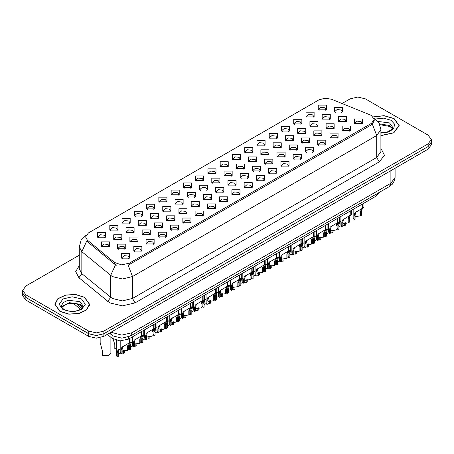 <?xml version="1.0" encoding="UTF-8"?>
<svg xmlns="http://www.w3.org/2000/svg" width="454" height="454" viewBox="0 0 454 454"><rect width="100%" height="100%" fill="white"/><g stroke="black" fill="none" stroke-linecap="round" stroke-linejoin="round"><path stroke-width="0.68" d="M146.052 243.974L146.052 239.298L154.156 239.298L154.156 243.974L146.052 243.974M153.214 244.417L153.685 243.389L152.635 241.925L148.73 241.477L146.523 243.389L146.988 244.417M133.788 251.056L133.788 246.374L141.898 246.374L141.898 251.056L133.788 251.056M140.956 251.493L141.427 250.472L140.377 249.008L136.472 248.559L134.259 250.472L134.73 251.493M158.31 236.897L158.31 232.215L166.419 232.215L166.419 236.897L158.31 236.897M165.477 237.334L165.948 236.313L164.898 234.849L160.994 234.4L158.781 236.313L159.252 237.334M170.573 229.82L170.573 225.139L178.677 225.139L178.677 229.82L170.573 229.82M177.735 230.257L178.206 229.23L177.156 227.772L173.252 227.323L171.044 229.23L171.51 230.257M182.831 222.738L182.831 218.056L190.941 218.056L190.941 222.738L182.831 222.738M189.999 223.175L190.47 222.154L189.42 220.689L185.516 220.241L183.303 222.154L183.774 223.175M195.095 215.661L195.095 210.979L203.199 210.979L203.199 215.661L195.095 215.661M202.263 216.098L202.728 215.077L201.678 213.613L197.774 213.164L195.566 215.077L196.032 216.098M207.353 208.579L207.353 203.903L215.463 203.903L215.463 208.579L207.353 208.579M214.521 209.022L214.992 207.994L213.942 206.536L210.037 206.088L207.824 207.994L208.295 209.022M219.617 201.502L219.617 196.82L227.721 196.82L227.721 201.502L219.617 201.502M226.784 201.939L227.25 200.918L226.2 199.454L222.295 199.005L220.088 200.918L220.553 201.939M231.875 194.426L231.875 189.744L239.984 189.744L239.984 194.426L231.875 194.426M239.042 194.862L239.513 193.841L238.463 192.377L234.559 191.928L232.346 193.841L232.817 194.862M244.138 187.343L244.138 182.667L252.242 182.667L252.242 187.343L244.138 187.343M251.306 187.786L251.771 186.759L250.722 185.3L246.817 184.852L244.61 186.759L245.075 187.786M256.397 180.266L256.397 175.584L264.506 175.584L264.506 180.266L256.397 180.266M263.564 180.703L264.035 179.682L262.985 178.218L259.081 177.769L256.868 179.682L257.339 180.703M268.66 173.19L268.66 168.508L276.764 168.508L276.764 173.19L268.66 173.19M275.828 173.627L276.293 172.605L275.243 171.141L271.339 170.693L269.131 172.605L269.602 173.627M280.918 166.107L280.918 161.431L289.028 161.431L289.028 166.107L280.918 166.107M288.086 166.55L288.557 165.523L287.507 164.059L283.602 163.61L281.389 165.523L281.86 166.55M293.182 159.031L293.182 154.349L301.286 154.349L301.286 159.031L293.182 159.031M300.349 159.468L300.815 158.446L299.765 156.982L295.86 156.534L293.653 158.446L294.124 159.468M305.44 151.954L305.44 147.272L313.549 147.272L313.549 151.954L305.44 151.954M312.607 152.391L313.078 151.364L312.029 149.905L308.124 149.457L305.911 151.364L306.382 152.391M317.704 144.871L317.704 140.195L325.807 140.195L325.807 144.871L317.704 144.871M324.871 145.314L325.336 144.287L324.287 142.823L320.382 142.374L318.175 144.287L318.646 145.314M329.962 137.795L329.962 133.113L338.071 133.113L338.071 137.795L329.962 137.795M337.129 138.232L337.6 137.21L336.55 135.746L332.646 135.298L330.433 137.21L330.904 138.232M342.225 130.718L342.225 126.036L350.329 126.036L350.329 130.712L342.225 130.718M349.393 131.155L349.858 130.128L348.808 128.669L344.909 128.221L342.696 130.128L343.167 131.155M354.483 123.636L354.483 118.954L362.593 118.954L362.593 123.636L354.483 123.636M361.651 124.073L362.122 123.051L361.072 121.587L357.167 121.139L354.954 123.051L355.425 124.073M121.53 258.133L121.53 253.451L129.634 253.451L129.634 258.133L121.53 258.133M128.692 258.57L129.163 257.549L128.113 256.084L124.209 255.636L122.001 257.549L122.467 258.57M207.909 173.507L207.909 168.831L216.019 168.831L216.019 173.507L207.909 173.507M215.077 173.95L215.548 172.923L214.498 171.464L210.594 171.016L208.38 172.923L208.851 173.95M195.651 180.59L195.651 175.908L203.755 175.908L203.755 180.59L195.651 180.59M202.819 181.027L203.284 180.005L202.24 178.541L198.336 178.093L196.122 180.005L196.593 181.027M183.388 187.667L183.388 182.985L191.497 182.985L191.497 187.667L183.388 187.667M190.555 188.104L191.026 187.082L189.976 185.618L186.072 185.17L183.859 187.082L184.33 188.104M146.608 208.902L146.608 204.221L154.712 204.221L154.712 208.902L146.608 208.902M153.775 209.339L154.241 208.318L153.197 206.854L149.292 206.405L147.079 208.318L147.55 209.339M134.344 215.985L134.344 211.303L142.454 211.303L142.454 215.985L134.344 215.985M141.512 216.422L141.983 215.395L140.933 213.936L137.029 213.488L134.815 215.395L135.286 216.422M122.086 223.062L122.086 218.38L130.19 218.38L130.19 223.062L122.086 223.062M129.254 223.499L129.719 222.477L128.675 221.013L124.771 220.565L122.557 222.477L123.028 223.499M109.823 230.138L109.823 225.462L117.932 225.462L117.932 230.138L109.823 230.138M116.99 230.581L117.461 229.554L116.411 228.09L112.507 227.641L110.294 229.554L110.765 230.581M171.13 194.743L171.13 190.067L179.234 190.067L179.234 194.743L171.13 194.743M178.297 195.186L178.762 194.159L177.718 192.7L173.814 192.252L171.601 194.159L172.072 195.186M158.866 201.826L158.866 197.144L166.976 197.144L166.976 201.826L158.866 201.826M166.033 202.263L166.504 201.241L165.455 199.777L161.55 199.329L159.337 201.241L159.808 202.263M220.173 166.431L220.173 161.749L228.277 161.749L228.277 166.431L220.173 166.431M227.341 166.868L227.806 165.846L226.762 164.382L222.857 163.934L220.644 165.846L221.115 166.868M232.431 159.354L232.437 154.672L240.541 154.672L240.541 159.354L232.431 159.354M239.599 159.791L240.07 158.769L239.02 157.305L235.115 156.857L232.902 158.769L233.373 159.791M244.695 152.272L244.695 147.595L252.799 147.595L252.799 152.272L244.695 152.272M251.862 152.714L252.333 151.687L251.283 150.223L247.379 149.775L245.166 151.687L245.637 152.714M256.958 145.195L256.958 140.513L265.062 140.513L265.062 145.195L256.958 145.195M264.12 145.632L264.591 144.61L263.541 143.146L259.637 142.698L257.424 144.61L257.895 145.632M269.216 138.118L269.216 133.436L277.32 133.436L277.32 138.118L269.216 138.118M276.384 138.555L276.855 137.528L275.805 136.069L271.901 135.621L269.687 137.528L270.158 138.555M281.48 131.036L281.48 126.354L289.584 126.36L289.584 131.036L281.48 131.036M288.642 131.478L289.113 130.451L288.063 128.987L284.159 128.539L281.945 130.451L282.416 131.478M293.738 123.959L293.738 119.277L301.842 119.277L301.842 123.959L293.738 123.959M300.906 124.396L301.377 123.374L300.327 121.91L296.422 121.462L294.209 123.374L294.68 124.396M306.002 116.877L306.002 112.2L314.106 112.2L314.106 116.877L306.002 116.877M313.164 117.319L313.635 116.292L312.585 114.834L308.68 114.385L306.467 116.292L306.938 117.319M318.26 109.8L318.26 105.118L326.369 105.118L326.369 109.8L318.26 109.8M325.427 110.237L325.898 109.215L324.848 107.751L320.944 107.303L318.731 109.215L319.202 110.237M97.565 237.221L97.565 232.539L105.668 232.539L105.668 237.221L97.565 237.221M104.732 237.658L105.197 236.636L104.148 235.172L100.249 234.724L98.036 236.636L98.507 237.658M211.814 182.843L211.814 178.161L219.918 178.161L219.918 182.843L211.814 182.843M218.981 183.28L219.447 182.258L218.402 180.794L214.498 180.346L212.285 182.258L212.756 183.28M199.55 189.92L199.55 185.238L207.66 185.238L207.66 189.92L199.55 189.92M206.718 190.357L207.189 189.335L206.139 187.871L202.234 187.423L200.021 189.335L200.492 190.357M187.292 196.996L187.292 192.32L195.396 192.32L195.396 196.996L187.292 196.996M194.46 197.439L194.925 196.412L193.875 194.953L189.976 194.505L187.763 196.412L188.234 197.439M150.507 218.232L150.507 213.556L158.616 213.556L158.616 218.232L150.507 218.232M157.674 218.675L158.145 217.648L157.095 216.189L153.191 215.741L150.978 217.648L151.449 218.675M175.028 204.079L175.028 199.397L183.138 199.397L183.138 204.079L175.028 204.079M182.196 204.516L182.667 203.494L181.617 202.03L177.713 201.582L175.499 203.494L175.97 204.516M162.77 211.155L162.77 206.474L170.874 206.474L170.874 211.155L162.77 211.155M169.938 211.592L170.403 210.571L169.353 209.107L165.455 208.658L163.241 210.571L163.712 211.592M113.727 239.468L113.727 234.792L121.831 234.792L121.831 239.468L113.727 239.468M120.895 239.911L121.36 238.883L120.31 237.425L116.406 236.977L114.198 238.883L114.669 239.911M125.985 232.391L125.985 227.709L134.095 227.709L134.095 232.391L125.985 232.391M133.153 232.828L133.624 231.807L132.574 230.343L128.669 229.894L126.456 231.807L126.927 232.828M138.249 225.315L138.249 220.633L146.353 220.633L146.353 225.315L138.249 225.315M145.416 225.752L145.882 224.73L144.832 223.266L140.927 222.818L138.72 224.73L139.191 225.752M224.072 175.76L224.072 171.084L232.181 171.084L232.181 175.76L224.072 175.76M231.239 176.203L231.71 175.176L230.66 173.712L226.756 173.263L224.543 175.176L225.014 176.203M236.335 168.684L236.335 164.002L244.439 164.002L244.439 168.684L236.335 168.684M243.503 169.121L243.968 168.099L242.924 166.635L239.02 166.187L236.806 168.099L237.277 169.121M248.593 161.607L248.593 156.925L256.703 156.925L256.703 161.607L248.593 161.607M255.761 162.044L256.232 161.017L255.182 159.558L251.278 159.11L249.064 161.017L249.535 162.044M260.857 154.525L260.857 149.843L268.961 149.843L268.961 154.525L260.857 154.525M268.025 154.962L268.49 153.94L267.446 152.476L263.541 152.028L261.328 153.94L261.799 154.962M273.115 147.448L273.115 142.766L281.225 142.766L281.225 147.448L273.115 147.448M280.283 147.885L280.754 146.863L279.704 145.399L275.799 144.951L273.586 146.863L274.057 147.885M285.379 140.365L285.379 135.689L293.483 135.689L293.483 140.365L285.379 140.365M292.546 140.808L293.012 139.781L291.967 138.322L288.063 137.874L285.85 139.781L286.321 140.808M297.637 133.289L297.637 128.607L305.746 128.607L305.746 133.289L297.637 133.289M304.804 133.726L305.275 132.704L304.225 131.24L300.321 130.792L298.108 132.704L298.579 133.726M309.9 126.212L309.9 121.53L318.004 121.53L318.004 126.212L309.9 126.212M317.068 126.649L317.533 125.627L316.489 124.163L312.585 123.715L310.371 125.627L310.842 126.649M322.164 119.13L322.164 114.453L330.268 114.453L330.268 119.13L322.164 119.13M329.326 119.572L329.797 118.545L328.747 117.087L324.843 116.638L322.629 118.545L323.1 119.572M334.422 112.053L334.422 107.371L342.526 107.371L342.526 112.053L334.422 112.053M341.59 112.49L342.061 111.468L341.011 110.004L337.106 109.556L334.893 111.468L335.364 112.49M101.463 246.55L101.463 241.868L109.573 241.868L109.573 246.55L101.463 246.55M108.631 246.987L109.102 245.966L108.052 244.502L104.148 244.053L101.934 245.966L102.405 246.987M129.889 241.721L129.889 237.045L137.993 237.045L137.993 241.721L129.889 241.721M137.057 242.164L137.522 241.136L136.472 239.678L132.568 239.23L130.36 241.136L130.826 242.164M142.147 234.644L142.147 229.962L150.257 229.962L150.257 234.644L142.147 234.644M149.315 235.081L149.786 234.06L148.736 232.596L144.832 232.147L142.618 234.06L143.089 235.081M154.411 227.567L154.411 222.886L162.515 222.886L162.515 227.567L154.411 227.567M161.579 228.004L162.044 226.983L160.994 225.519L157.09 225.071L154.882 226.983L155.347 228.004M166.669 220.485L166.669 215.809L174.779 215.809L174.779 220.485L166.669 220.485M173.837 220.928L174.308 219.901L173.258 218.436L169.353 217.988L167.14 219.901L167.611 220.928M178.933 213.408L178.933 208.727L187.037 208.727L187.037 213.408L178.933 213.408M186.1 213.845L186.566 212.824L185.516 211.36L181.611 210.911L179.404 212.824L179.875 213.845M191.191 206.332L191.191 201.65L199.3 201.65L199.3 206.332L191.191 206.332M198.358 206.769L198.829 205.741L197.779 204.283L193.875 203.835L191.662 205.741L192.133 206.769M203.454 199.249L203.454 194.573L211.558 194.573L211.558 199.249L203.454 199.249M210.622 199.692L211.087 198.665L210.037 197.201L206.133 196.752L203.925 198.665L204.396 199.692M215.712 192.173L215.712 187.491L223.822 187.491L223.822 192.173L215.712 192.173M222.88 192.609L223.351 191.588L222.301 190.124L218.397 189.676L216.183 191.588L216.654 192.609M227.976 185.09L227.976 180.414L236.08 180.414L236.08 185.09L227.976 185.09M235.144 185.533L235.609 184.506L234.559 183.047L230.655 182.599L228.447 184.506L228.918 185.533M240.234 178.013L240.234 173.332L248.344 173.332L248.344 178.013L240.234 178.013M247.402 178.45L247.873 177.429L246.823 175.965L242.918 175.516L240.705 177.429L241.176 178.45M252.498 170.937L252.498 166.255L260.602 166.255L260.602 170.937L252.498 170.937M259.665 171.374L260.131 170.352L259.081 168.888L255.182 168.44L252.969 170.352L253.44 171.374M264.756 163.854L264.756 159.178L272.865 159.178L272.865 163.854L264.756 163.854M271.923 164.297L272.394 163.27L271.344 161.811L267.44 161.363L265.227 163.27L265.698 164.297M277.019 156.778L277.019 152.096L285.123 152.096L285.123 156.778L277.019 156.778M284.187 157.215L284.652 156.193L283.608 154.729L279.704 154.281L277.49 156.193L277.962 157.215M289.277 149.701L289.277 145.019L297.387 145.019L297.387 149.701L289.277 149.701M296.445 150.138L296.916 149.116L295.866 147.652L291.962 147.204L289.748 149.116L290.219 150.138M301.541 142.618L301.541 137.942L309.645 137.942L309.645 142.618L301.541 142.618M308.709 143.061L309.174 142.034L308.13 140.575L304.225 140.127L302.012 142.034L302.483 143.061M313.799 135.542L313.799 130.86L321.909 130.86L321.909 135.542L313.799 135.542M320.967 135.979L321.438 134.957L320.388 133.493L316.483 133.045L314.27 134.957L314.741 135.979M326.063 128.465L326.063 123.783L334.167 123.783L334.167 128.465L326.063 128.465M333.23 128.902L333.696 127.88L332.651 126.416L328.747 125.968L326.534 127.88L327.005 128.902M338.321 121.383L338.321 116.706L346.43 116.706L346.43 121.383L338.321 121.383M345.488 121.825L345.959 120.798L344.909 119.334L341.005 118.886L338.792 120.798L339.263 121.825M117.626 248.803L117.626 244.121L125.735 244.121L125.735 248.803L117.626 248.803M124.793 249.24L125.264 248.219L124.214 246.755L120.31 246.306L118.097 248.219L118.568 249.24M370.118 114.879L371.406 115.503L374.238 119.453L371.406 123.403L129.231 263.224L121.547 264.835L114.465 262.474L87.338 240.109L85.59 236.909L88.422 232.959L318.992 99.846L324.985 98.229L331.375 99.216L370.118 114.879M379.306 192.348L376.218 196.094L128.476 339.127L119.935 340.92L112.07 338.298L107.314 334.377M380.923 135.615L393.771 132.863L399.168 125.599L394.078 118.505L384.095 115.651L373.16 116.888M84.518 297.228L75.619 294.481L65.58 295.055L57.783 298.749L54.855 304.322L59.945 311.416L68.843 314.162L78.883 313.589L86.68 309.895L89.608 304.322L84.518 297.228M374.238 119.453L374.238 120.639L372.348 124.18L371.406 124.861L128.142 265.17L132.523 276.531L122.387 278.955L112.257 276.531L81.856 251.686L79.263 246.942L79.263 268.876L81.856 273.626L112.257 298.471L122.387 300.894L132.523 298.471L376.729 157.481L380.923 151.63L380.923 129.691L376.729 135.542L372.348 124.18M79.263 255.216L25.872 286.037L22.723 290.424L22.723 293.057L25.872 297.449L88.7 333.718L96.299 335.534L103.898 333.718L428.15 146.511L431.3 142.125L431.3 139.492L428.15 135.105L365.328 98.83L357.729 97.014L350.13 98.83L342.01 103.518M116.638 265.17L114.465 264.069L86.691 241.046L81.856 251.686L81.856 273.626L78.922 277.734L75.687 271.634L79.263 265.596M22.723 290.424L25.872 294.816L88.7 331.085L96.299 332.901L103.898 331.085L428.15 143.878L431.3 139.492M22.723 292.648L22.7 295.707L25.85 300.094L88.672 336.363L96.271 338.185L103.87 336.363L428.128 149.156L431.277 144.769L431.277 142.55M22.7 293.074L25.85 297.461L88.672 333.735L96.271 335.551L103.87 333.735L428.128 146.529L428.15 143.878M116.309 340.358L116.309 355.278L117.194 356.986L117.194 352.974L117.881 350.369L120.208 348.808M124.64 350.113L124.64 352.69L123.596 353.291L123.596 350.357M119.708 349.098L118.67 349.699L119.708 349.098L118.891 349.784L118.239 352.372L118.239 356.384L117.194 356.986M123.596 353.291L122.137 353.019M120.389 353.127L118.239 354.171M100.147 337.765L100.147 342.605L102.559 351.6L102.559 355.613L108.063 355.754L110.889 353.025L110.889 337.328M120.208 340.931L120.208 352.321L121.093 354.029L121.093 350.017L121.78 347.418L129.214 342.912L129.214 338.701M129.543 342.719L130.956 341.902L129.384 343.031L128.539 345.721L128.539 349.733L127.5 350.335L127.5 346.323L128.368 343.616L129.521 342.73L128.488 343.326L129.543 342.719L129.543 338.508M123.613 346.147L122.569 346.743L123.613 346.147L122.796 346.833L122.137 349.415L122.137 353.428L121.093 354.029M127.5 350.335L122.137 351.214M128.993 343.037L130.031 342.435M380.923 135.513L393.641 132.795L398.992 125.599L393.953 118.579L384.067 115.753L373.245 116.984M60.07 311.342L68.877 314.06L78.814 313.493L86.532 309.838L89.427 304.322L84.393 297.302L75.585 294.584L65.648 295.151L57.936 298.806L55.036 304.322L60.07 311.342M128.567 345.193L128.567 348.201L129.458 349.909L129.458 345.897L130.139 343.292L132.472 341.731M136.898 343.037L136.898 345.608L135.859 346.209L135.859 343.281M131.972 342.021L130.928 342.617L131.972 342.021L131.155 342.708L130.497 345.295L130.497 349.308L129.458 349.909M135.859 346.209L134.401 345.937M132.653 346.05L130.497 347.094M140.831 338.116L140.831 341.119L141.716 342.827L141.716 338.815L142.403 336.215L144.73 334.655M149.162 335.954L149.162 338.531L148.118 339.132L148.118 336.198M144.23 334.939L143.192 335.54L144.23 334.939L143.413 335.625L142.76 338.213L142.76 342.225L141.716 342.827M148.118 339.132L146.659 338.86M144.911 338.968L142.76 340.012M153.089 331.04L153.089 334.042L153.98 335.75L153.98 331.738L154.661 329.133L156.993 327.572M161.42 328.878L161.42 331.448L160.381 332.056L160.381 329.122M156.494 327.862L155.455 328.463L156.494 327.862L155.677 328.548L155.018 331.136L155.018 335.148L153.98 335.75M160.381 332.056L158.923 331.783M157.175 331.891L155.018 332.935M165.352 323.957L165.352 326.959L166.238 328.668L166.238 324.661L166.924 322.056L169.251 320.496M173.683 321.801L173.683 324.372L172.639 324.973L172.639 322.045M168.752 320.785L167.713 321.381L168.752 320.785L167.94 321.472L167.282 324.054L167.282 328.066L166.238 328.668M172.639 324.973L171.181 324.701M169.433 324.814L167.282 325.859M113.125 339.036L114.822 344.524L114.822 348.536L116.309 348.927M132.472 336.823L132.472 345.244L133.357 346.952L133.357 342.94L134.043 340.335L141.472 335.829L141.472 331.624M141.807 335.642L143.214 334.825L141.642 335.949L140.802 338.644L140.802 342.656L139.758 343.258L139.758 339.246L140.627 336.533L141.784 335.654L140.746 336.249L141.807 335.642L141.807 331.431M135.871 339.064L134.832 339.666L135.871 339.064L135.054 339.751L134.401 342.339L134.401 346.351L133.357 346.952M139.758 343.258L134.401 344.138M141.256 335.954L142.295 335.358M144.73 329.74L144.73 338.168L145.615 339.876L145.615 335.864L146.302 333.259L153.736 328.753L153.736 324.542M154.065 328.56L155.478 327.748L153.906 328.872L153.06 331.562L153.06 335.574L152.022 336.176L152.022 332.163L152.89 329.456L154.042 328.571L153.009 329.173L154.065 328.56L154.065 324.355M148.135 331.988L147.09 332.589L148.135 331.988L147.317 332.674L146.659 335.262L146.659 339.274L145.615 339.876M152.022 336.176L146.659 337.061M153.514 328.878L154.553 328.276M156.993 322.663L156.993 331.085L157.879 332.793L157.879 328.781L158.565 326.182L165.994 321.676L165.994 317.465M166.329 321.483L167.736 320.666L166.164 321.79L165.324 324.485L165.324 328.497L164.28 329.099L164.28 325.087L165.148 322.38L166.306 321.494L165.267 322.09L166.329 321.483L166.329 317.272M160.393 324.905L159.354 325.507L160.393 324.905L159.575 325.592L158.923 328.18L158.923 332.192L157.879 332.793M164.28 329.099L158.923 329.979M165.778 321.801L166.817 321.199M169.251 315.587L169.251 324.008L170.137 325.717L170.137 321.704L170.823 319.1L178.257 314.594L178.257 310.388M178.587 314.401L180 313.589L178.428 314.713L177.582 317.408L177.582 321.415L176.544 322.022L176.544 318.01L177.412 315.297L178.564 314.418L177.531 315.014L178.587 314.401L178.587 310.196M172.656 317.828L171.612 318.43L172.656 317.828L171.839 318.515L171.181 321.103L171.181 325.115L170.137 325.717M176.544 322.022L171.181 322.902M178.036 314.718L179.075 314.123M181.515 308.504L181.515 316.932L182.4 318.64L182.4 314.628L183.087 312.023L190.515 307.517L190.515 303.306M190.85 307.324L192.258 306.507L190.686 307.636L189.846 310.326L189.846 314.338L188.802 314.94L188.802 310.928L189.67 308.221L190.828 307.335L189.789 307.937L190.85 307.324L190.85 303.119M184.914 310.752L183.876 311.348L184.914 310.752L184.097 311.438L183.444 314.02L183.444 318.033L182.4 318.64M188.802 314.94L183.444 315.825M190.3 307.642L191.338 307.04M193.773 301.428L193.773 309.849L194.664 311.558L194.664 307.545L195.345 304.946L202.779 300.435L202.779 296.229M203.108 300.247L204.521 299.43L202.949 300.554L202.104 303.249L202.104 307.262L201.065 307.863L201.065 303.851L201.934 301.138L203.086 300.259L202.053 300.854L203.108 300.247L203.108 296.036M197.178 303.669L196.134 304.271L197.178 303.669L196.361 304.356L195.702 306.944L195.702 310.956L194.664 311.558M201.065 307.863L195.702 308.743M202.558 300.565L203.596 299.963M206.037 294.351L206.037 302.773L206.922 304.481L206.922 300.469L207.609 297.864L215.037 293.358L215.037 289.153M215.372 293.165L216.779 292.353L215.207 293.477L214.367 296.167L214.367 300.179L213.323 300.781L213.323 296.768L214.197 294.061L215.349 293.182L214.311 293.778L215.372 293.165L215.372 288.96M209.436 296.593L208.397 297.194L209.436 296.593L208.619 297.279L207.966 299.867L207.966 303.879L206.922 304.481M213.323 300.781L207.966 301.666M214.821 293.483L215.86 292.887M218.295 287.269L218.295 295.69L219.186 297.398L219.186 293.386L219.867 290.787L227.301 286.281L227.301 282.07M227.63 286.088L229.043 285.271L227.471 286.4L226.625 289.09L226.625 293.102L225.587 293.704L225.587 289.692L226.455 286.985L227.607 286.099L226.574 286.695L227.63 286.088L227.63 281.877M221.7 289.516L220.655 290.112L221.7 289.516L220.882 290.202L220.224 292.785L220.224 296.797L219.186 297.398M225.587 293.704L220.224 294.584M227.079 286.406L228.118 285.804M230.558 280.192L230.558 288.613L231.444 290.322L231.444 286.309L232.13 283.705L239.559 279.199L239.559 274.993M239.871 279.023L241.301 278.194L239.729 279.318L238.889 282.013L238.889 286.026L237.845 286.627L237.845 282.615L238.719 279.902L239.871 279.023L239.894 274.801M233.958 282.433L232.919 283.035L233.958 282.433L233.14 283.12L232.488 285.708L232.488 289.72L231.444 290.322M237.845 286.627L232.488 287.507M239.343 279.329L240.382 278.728M242.816 273.115L242.816 281.537L243.707 283.245L243.707 279.233L244.388 276.628L251.822 272.122L251.822 267.911M252.152 271.929L253.565 271.117L251.993 272.241L251.147 274.931L251.147 278.943L250.109 279.545L250.109 275.533L250.977 272.826L252.129 271.94L251.096 272.542L252.152 271.929L252.152 267.724M246.221 275.357L245.183 275.958L246.221 275.357L245.404 276.043L244.746 278.631L244.746 282.643L243.707 283.245M250.109 279.545L244.746 280.43M251.601 272.247L252.64 271.651M255.08 266.033L255.08 274.454L255.965 276.163L255.965 272.15L256.652 269.551L264.08 265.045L264.08 260.834M264.415 264.852L265.823 264.035L264.251 265.164L263.411 267.854L263.411 271.867L262.367 272.468L262.367 268.456L263.241 265.749L264.393 264.864L263.36 265.459L264.415 264.852L264.415 260.641M258.479 268.28L257.441 268.876L258.479 268.28L257.668 268.967L257.009 271.549L257.009 275.561L255.965 276.163M262.367 272.468L257.009 273.348M263.865 265.17L264.903 264.568M267.338 258.956L267.338 267.378L268.229 269.086L268.229 265.074L268.91 262.469L276.344 257.963L276.344 253.758M276.673 257.776L278.086 256.958L276.514 258.082L275.669 260.778L275.669 264.79L274.63 265.391L274.63 261.379L275.499 258.666L276.651 257.787L275.618 258.383L276.673 257.776L276.673 253.565M270.743 261.198L269.704 261.799L270.743 261.198L269.926 261.884L269.267 264.472L269.267 268.484L268.229 269.086M274.63 265.391L269.267 266.271M276.123 258.093L277.161 257.492M279.602 251.874L279.602 260.301L280.487 262.009L280.487 257.997L281.174 255.392L288.602 250.886L288.602 246.675M288.937 250.693L290.344 249.882L288.772 251.005L287.932 253.695L287.932 257.707L286.888 258.309L286.888 254.297L287.762 251.59L288.914 250.704L287.881 251.306L288.937 250.693L288.937 246.488M283.001 254.121L281.962 254.722L283.001 254.121L282.189 254.808L281.531 257.395L281.531 261.408L280.487 262.009M286.888 258.309L281.531 259.194M288.386 251.011L289.425 250.409M291.86 244.797L291.86 253.219L292.751 254.927L292.751 250.914L293.432 248.315L300.866 243.809L300.866 239.599M301.195 243.616L302.608 242.799L301.036 243.923L300.19 246.618L300.19 250.631L299.152 251.232L299.152 247.22L300.02 244.513L301.172 243.628L300.139 244.224L301.195 243.616L301.195 239.406M295.265 247.038L294.226 247.64L295.265 247.038L294.447 247.731L293.789 250.313L293.789 254.325L292.751 254.927M299.152 251.232L293.789 252.112M300.644 243.934L301.683 243.333M304.123 237.72L304.123 246.142L305.009 247.85L305.009 243.838L305.695 241.233L313.124 236.727L313.124 232.522M313.459 236.534L314.866 235.722L313.294 236.846L312.454 239.542L312.454 243.554L311.41 244.156L311.41 240.143L312.284 237.431L313.436 236.551L312.403 237.147L313.459 236.534L313.459 232.329M307.523 239.962L306.484 240.563L307.523 239.962L306.711 240.648L306.053 243.236L306.053 247.248L305.009 247.85M311.41 244.156L306.053 245.035M312.908 236.852L313.947 236.256M316.381 230.638L316.381 239.065L317.272 240.773L317.272 236.761L317.953 234.156L325.387 229.65L325.387 225.439M325.717 229.457L327.13 228.64L325.558 229.769L324.712 232.459L324.712 236.472L323.674 237.073L323.674 233.061L324.542 230.354L325.694 229.469L324.661 230.07L325.717 229.457L325.717 225.252M319.786 232.885L318.748 233.481L319.786 232.885L318.969 233.572L318.311 236.159L318.311 240.172L317.272 240.773M323.674 237.073L318.311 237.958M325.166 229.775L326.205 229.174M328.645 223.561L328.645 231.983L329.53 233.691L329.53 229.679L330.217 227.079L337.645 222.568L337.645 218.363M337.98 222.381L339.393 221.563L337.816 222.687L336.976 225.383L336.976 229.395L335.932 229.996L335.932 225.984L336.806 223.272L337.958 222.392L336.925 222.988L337.98 222.381L337.98 218.17M332.044 225.803L331.006 226.404L332.044 225.803L331.233 226.489L330.574 229.077L330.574 233.089L329.53 233.691M335.932 229.996L330.574 230.876M337.43 222.698L338.468 222.097M340.903 216.484L340.903 224.906L341.794 226.614L341.794 222.602L342.481 219.997L349.909 215.491L349.909 211.286M350.221 215.315L351.651 214.487L350.079 215.61L349.234 218.3L349.234 222.312L348.195 222.92L348.195 218.907L349.064 216.195L350.221 215.315L350.238 211.093M344.308 218.726L343.269 219.327L344.308 218.726L343.491 219.413L342.832 222L342.832 226.013L341.794 226.614M348.195 222.92L342.832 223.799M349.688 215.616L350.726 215.02M353.167 209.402L353.167 217.824L354.052 219.532L354.052 215.525L354.739 212.92L362.167 208.414L362.167 204.204M362.502 208.221L363.915 207.404L362.337 208.534L361.498 211.224L361.498 215.236L360.453 215.837L360.453 211.825L361.327 209.118L362.479 208.233L361.446 208.834L362.502 208.221L362.502 204.016M356.566 211.649L355.527 212.245L356.566 211.649L355.754 212.336L355.096 214.918L355.096 218.93L354.052 219.532M360.453 215.837L355.096 216.723M361.951 208.539L362.99 207.938M177.61 316.881L177.61 319.883L178.501 321.591L178.501 317.579L179.182 314.974L181.515 313.419M185.941 314.718L185.941 317.295L184.903 317.896L184.903 314.962M181.015 313.703L179.977 314.304L181.015 313.703L180.198 314.389L179.54 316.977L179.54 320.989L178.501 321.591M184.903 317.896L183.444 317.624M181.696 317.732L179.54 318.776M189.874 309.798L189.874 312.806L190.759 314.514L190.759 310.502L191.446 307.897L193.773 306.337M198.205 307.642L198.205 310.213L197.161 310.814L197.161 307.886M193.273 306.626L192.235 307.227L193.273 306.626L192.462 307.313L191.804 309.9L191.804 313.913L190.759 314.514M197.161 310.814L195.702 310.547M193.954 310.655L191.804 311.699M202.132 302.722L202.132 305.724L203.023 307.432L203.023 303.42L203.704 300.82L206.037 299.26M210.463 300.565L210.463 303.136L209.425 303.737L209.425 300.803M205.537 299.549L204.499 300.145L205.537 299.549L204.72 300.236L204.062 302.818L204.062 306.83L203.023 307.432M209.425 303.737L207.966 303.465M206.218 303.578L204.062 304.617M214.396 295.645L214.396 298.647L215.281 300.355L215.281 296.343L215.968 293.738L218.295 292.183M222.727 293.483L222.727 296.059L221.683 296.661L221.683 293.727M217.795 292.467L216.757 293.068L217.795 292.467L216.984 293.153L216.325 295.741L216.325 299.754L215.281 300.355M221.683 296.661L220.224 296.388M218.476 296.496L216.325 297.54M226.654 288.562L226.654 291.57L227.545 293.278L227.545 289.266L228.226 286.661L230.558 285.101M234.985 286.406L234.985 288.977L233.946 289.578L233.946 286.65M230.059 285.39L229.02 285.992L230.059 285.39L229.242 286.077L228.583 288.665L228.583 292.677L227.545 293.278M233.946 289.578L232.488 289.306M230.74 289.419L228.583 290.464M238.917 281.486L238.917 284.488L239.803 286.196L239.803 282.184L240.489 279.585L242.816 278.024M247.248 279.324L247.248 281.9L246.204 282.502L246.204 279.568M242.317 278.313L241.278 278.909L242.317 278.313L241.505 279L240.847 281.582L240.847 285.594L239.803 286.196M246.204 282.502L244.746 282.229M242.998 282.337L240.847 283.381M251.176 274.409L251.176 277.411L252.066 279.119L252.066 275.107L252.753 272.502L255.08 270.942M259.506 272.247L259.506 274.823L258.468 275.425L258.468 272.491M254.581 271.231L253.542 271.832L254.581 271.231L253.763 271.918L253.105 274.505L253.105 278.518L252.066 279.119M258.468 275.425L257.009 275.152M255.262 275.26L253.105 276.304M263.439 267.327L263.439 270.334L264.324 272.042L264.324 268.03L265.011 265.425L267.338 263.865M271.77 265.17L271.77 267.741L270.726 268.342L270.726 265.414M266.839 264.154L265.8 264.756L266.839 264.154L266.027 264.841L265.369 267.429L265.369 271.441L264.324 272.042M270.726 268.342L269.267 268.07M267.519 268.183L265.369 269.228M275.697 260.25L275.697 263.252L276.588 264.96L276.588 260.948L277.275 258.349L279.602 256.788M284.028 258.088L284.028 260.664L282.99 261.266L282.99 258.332M279.102 257.072L278.064 257.673L279.102 257.072L278.285 257.764L277.627 260.346L277.627 264.359L276.588 264.96M282.99 261.266L281.531 260.993M279.783 261.101L277.627 262.145M287.961 253.173L287.961 256.175L288.846 257.883L288.846 253.871L289.533 251.266L291.86 249.706M296.292 251.011L296.292 253.587L295.248 254.189L295.248 251.255M291.36 249.995L290.322 250.597L291.36 249.995L290.549 250.682L289.89 253.27L289.89 257.282L288.846 257.883M295.248 254.189L293.789 253.917M292.047 254.024L289.89 255.069M300.219 246.091L300.219 249.098L301.11 250.807L301.11 246.794L301.796 244.19L304.123 242.629M308.555 243.934L308.555 246.505L307.511 247.107L307.511 244.178M303.624 242.918L302.585 243.514L303.624 242.918L302.807 243.605L302.148 246.193L302.148 250.199L301.11 250.807M307.511 247.107L306.053 246.834M304.305 246.948L302.148 247.992M312.483 239.014L312.483 242.016L313.368 243.724L313.368 239.712L314.054 237.113L316.381 235.552M320.813 236.852L320.813 239.428L319.769 240.03L319.769 237.096M315.882 235.836L314.843 236.438L315.882 235.836L315.07 236.523L314.412 239.11L314.412 243.123L313.368 243.724M319.769 240.03L318.311 239.757M316.569 239.865L314.412 240.909M324.741 231.937L324.741 234.939L325.631 236.648L325.631 232.635L326.318 230.03L328.645 228.47M333.077 229.775L333.077 232.346L332.033 232.947L332.033 230.019M328.146 228.759L327.107 229.361L328.146 228.759L327.328 229.446L326.67 232.034L326.67 236.046L325.631 236.648M332.033 232.947L330.574 232.681M328.827 232.788L326.67 233.833M337.004 224.855L337.004 227.857L337.889 229.565L337.889 225.553L338.576 222.954L340.903 221.393M345.335 222.698L345.335 225.269L344.291 225.871L344.291 222.937M340.404 221.683L339.365 222.278L340.404 221.683L339.592 222.369L338.934 224.951L338.934 228.964L337.889 229.565M344.291 225.871L342.832 225.598M341.09 225.712L338.934 226.756M129.231 263.224L129.231 264.682M114.465 262.474L114.465 264.069M87.338 240.109L87.338 241.704M371.406 123.403L371.406 124.861M376.218 194.13L376.218 196.094M112.07 335.256L112.07 338.298M128.476 336.964L128.476 339.127M135.054 302.858L132.523 298.471L132.523 276.531L376.729 135.542L376.729 157.481L379.26 161.868L135.054 302.858L122.387 305.888L109.726 302.858L78.922 277.734M115.537 264.733L110.651 275.425L110.651 297.364L107.717 301.479M380.923 148.35L384.464 155.291L379.26 161.868M103.898 331.085L103.898 333.718M88.7 331.085L88.7 333.718M25.872 294.816L25.872 297.449M110.992 332.254L121.859 335.131L131.989 332.708L390.888 183.234L395.088 177.383L394.657 180.227L392.313 184.228L389.401 186.515L130.508 335.988L131.989 332.708L131.989 320.132M390.888 170.659L390.888 183.234L389.401 186.515M110.231 332.697L111.429 334.763L109.465 333.14M428.128 149.156L428.128 146.529M103.87 336.363L103.87 333.735M88.672 336.363L88.672 333.735M25.85 300.094L25.85 297.461M76.317 303.732L81.964 308.391M117.194 352.974L118.239 352.372M127.5 346.323L128.539 345.721M121.093 350.017L122.137 349.415M392.409 128.516L389.515 125.525L379.538 123.817M380.923 132.727L385.128 132.472L388.096 131.688L391.819 129.362L392.716 127.353L389.515 122.892L378.023 121.434M380.923 133.124L388.505 132.074L393.697 128.715L394.651 124.248L391.036 120.259L383.624 118.125L375.481 118.988M82.849 307.239L79.955 304.248L69.269 302.642L61.613 307.239M79.955 301.621L68.055 300.253L63.151 302.574L61.313 306.075L61.534 307.069L64.065 309.549L67.975 311.013L72.09 311.472L75.568 311.194L78.536 310.411L82.253 308.09L83.15 306.075L79.955 301.621M62.992 309.656L72.231 311.864L81.47 309.656L85.301 304.322L81.47 298.987L72.231 296.774L62.992 298.987L59.162 304.322L62.992 309.656M129.458 345.897L130.497 345.295M141.716 338.815L142.76 338.213M153.98 331.738L155.018 331.136M166.238 324.661L167.282 324.054M139.758 339.246L140.802 338.644M133.357 342.94L134.401 342.339M152.022 332.163L153.06 331.562M145.615 335.864L146.659 335.262M164.28 325.087L165.324 324.485M157.879 328.781L158.923 328.18M176.544 318.01L177.582 317.408M170.137 321.704L171.181 321.103M188.802 310.928L189.846 310.326M182.4 314.628L183.444 314.02M201.065 303.851L202.104 303.249M194.664 307.545L195.702 306.944M213.323 296.768L214.367 296.167M206.922 300.469L207.966 299.867M225.587 289.692L226.625 289.09M219.186 293.386L220.224 292.785M237.845 282.615L238.889 282.013M231.444 286.309L232.488 285.708M250.109 275.533L251.147 274.931M243.707 279.233L244.746 278.631M262.367 268.456L263.411 267.854M255.965 272.15L257.009 271.549M274.63 261.379L275.669 260.778M268.229 265.074L269.267 264.472M286.888 254.297L287.932 253.695M280.487 257.997L281.531 257.395M299.152 247.22L300.19 246.618M292.751 250.914L293.789 250.313M311.41 240.143L312.454 239.542M305.009 243.838L306.053 243.236M323.674 233.061L324.712 232.459M317.272 236.761L318.311 236.159M335.932 225.984L336.976 225.383M329.53 229.679L330.574 229.077M348.195 218.907L349.234 218.3M341.794 222.602L342.832 222M360.453 211.825L361.498 211.224M354.052 215.525L355.096 214.918M178.501 317.579L179.54 316.977M190.759 310.502L191.804 309.9M203.023 303.42L204.062 302.818M215.281 296.343L216.325 295.741M227.545 289.266L228.583 288.665M239.803 282.184L240.847 281.582M252.066 275.107L253.105 274.505M264.324 268.03L265.369 267.429M276.588 260.948L277.627 260.346M288.846 253.871L289.89 253.27M301.11 246.794L302.148 246.193M313.368 239.712L314.412 239.11M325.631 232.635L326.67 232.034M337.889 225.553L338.934 224.951M380.923 129.691L379.05 122.926L373.892 117.966M85.942 235.416L81.101 240.234L79.263 246.942M130.508 335.988L121.859 338.162L113.211 335.988L111.429 334.763M395.088 177.383L395.088 168.235M80.664 309.39L73.327 303.34M130.956 341.902L130.956 337.697M392.33 128.669L389.958 126.513L379.93 124.674M398.992 127.035L398.992 125.599M82.764 307.392L80.398 305.236L76.556 303.788L72.22 303.312L67.601 303.857L63.288 305.735L61.699 307.392M89.427 305.758L89.427 304.322M55.036 305.758L55.036 304.322M143.214 334.825L143.214 330.614M155.478 327.748L155.478 323.537M167.736 320.666L167.736 316.461M180 313.589L180 309.378M192.258 306.507L192.258 302.302M204.521 299.43L204.521 295.225M216.779 292.353L216.779 288.142M229.043 285.271L229.043 281.066M241.301 278.194L241.301 273.983M253.565 271.117L253.565 266.907M265.823 264.035L265.823 259.83M278.086 256.958L278.086 252.747M290.344 249.882L290.344 245.671M302.608 242.799L302.608 238.594M314.866 235.722L314.866 231.512M327.13 228.64L327.13 224.435M339.393 221.563L339.393 217.358M351.651 214.487L351.651 210.276M363.915 207.404L363.915 203.199"/></g></svg>

